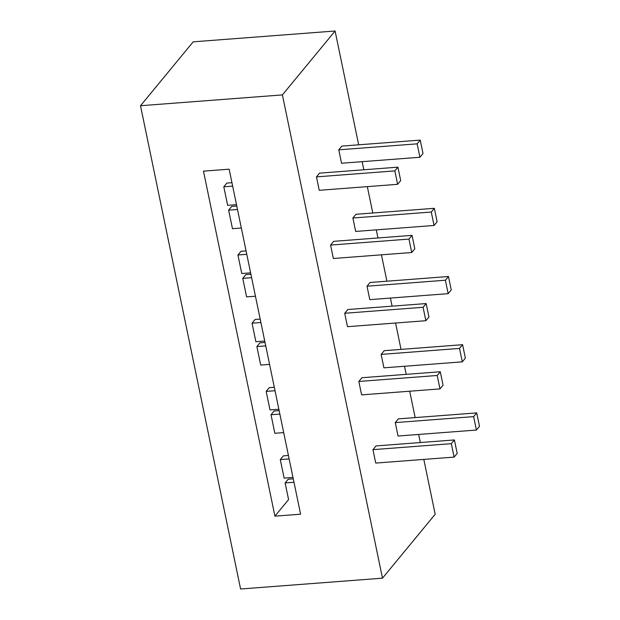 <?xml version="1.0" encoding="UTF-8"?>
<svg xmlns="http://www.w3.org/2000/svg" width="620" height="620" viewBox="0 0 620 620"><rect width="100%" height="100%" fill="white"/><g stroke="black" fill="none" stroke-linecap="round" stroke-linejoin="round"><path stroke-width="0.93" d="M300.591 514.197L229.152 169.19L203.476 171.151L274.916 516.15L300.591 514.197M293.268 478.834L288.207 479.221L285.13 482.949L288.579 499.588L274.916 516.15M240.591 589L382.478 578.173L282.402 94.906L140.508 105.725L240.591 589M423.817 459.412L435.178 514.275L382.478 578.173M420.321 442.548L418.647 434.457M415.16 417.593L409.696 391.212M406.201 374.348L404.527 366.257M401.032 349.393L395.568 323.02M392.08 306.156L390.406 298.065M386.911 281.201L381.447 254.828M377.96 237.964L376.278 229.873M372.791 213.009L367.327 186.628M363.832 169.764L362.158 161.673M358.67 144.809L335.094 31L282.402 94.906M335.094 31L193.208 41.827L140.508 105.725M451.329 443.672L454.406 439.944L376.022 445.927L372.953 449.655L375.736 463.078L454.111 457.095L451.329 443.672L372.953 449.655M454.406 439.944L457.188 453.367L454.111 457.095M437.209 375.48L440.285 371.752L361.902 377.735L358.833 381.463L361.607 394.886L439.991 388.903L437.209 375.48L358.833 381.463M440.285 371.752L443.06 385.175L439.991 388.903M473.641 416.625L476.71 412.897L398.335 418.872L395.258 422.6L398.04 436.023L476.416 430.048L473.641 416.625L395.258 422.6M476.71 412.897L479.493 426.32L476.416 430.048M459.513 348.425L462.59 344.697L384.214 350.68L381.137 354.408L383.92 367.831L462.295 361.847L459.513 348.425L381.137 354.408M462.59 344.697L465.372 358.12L462.295 361.847M423.088 307.288L426.157 303.56L347.781 309.535L344.704 313.263L347.487 326.686L425.863 320.711L423.088 307.288L344.704 313.263M426.157 303.56L428.939 316.983L425.863 320.711M445.393 280.232L448.469 276.505L370.094 282.488L367.017 286.215L369.799 299.638L448.175 293.655L445.393 280.232L367.017 286.215M448.469 276.505L451.252 289.928L448.175 293.655M408.96 239.088L412.036 235.36L333.661 241.343L330.584 245.071L333.366 258.494L411.742 252.511L408.96 239.088L330.584 245.071M412.036 235.36L414.819 248.783L411.742 252.511M431.272 212.04L434.349 208.312L355.965 214.287L352.896 218.015L355.671 231.438L434.054 225.463L431.272 212.04L352.896 218.015M434.349 208.312L437.123 221.735L434.054 225.463M394.839 170.895L397.916 167.167L319.533 173.15L316.464 176.878L319.246 190.301L397.621 184.318L394.839 170.895L316.464 176.878M397.916 167.167L400.698 180.591L397.621 184.318M417.151 143.84L420.221 140.112L341.845 146.095L338.768 149.823L341.55 163.246L419.926 157.263L417.151 143.84L338.768 149.823M420.221 140.112L423.003 153.535L419.926 157.263M292.981 477.439L284.13 478.113L280.294 459.591L283.363 455.863L288.432 455.475M280.294 459.591L289.145 458.916M285.13 482.949L293.981 482.267M278.861 409.246L270.002 409.921L266.166 391.39L269.243 387.663L274.311 387.275M266.166 391.39L275.024 390.716M279.147 410.634L274.079 411.021L271.01 414.749L274.846 433.279L283.697 432.597M271.01 414.749L279.86 414.075M264.74 341.047L255.882 341.721L252.046 323.198L255.122 319.471L260.191 319.083M252.046 323.198L260.904 322.524M265.027 342.442L259.958 342.829L256.882 346.557L260.718 365.079L269.576 364.405M256.882 346.557L265.74 345.882M250.612 272.854L241.761 273.529L237.925 255.006L241.002 251.278L246.07 250.891M237.925 255.006L246.776 254.324M250.906 274.249L245.838 274.637L242.761 278.365L246.597 296.887L255.456 296.213M242.761 278.365L251.619 277.683M236.491 204.662L227.641 205.336L223.804 186.806L226.874 183.078L231.942 182.691M223.804 186.806L232.655 186.132M236.778 206.049L231.717 206.437L228.641 210.165L232.477 228.695L241.327 228.013M228.641 210.165L237.491 209.49"/></g></svg>
